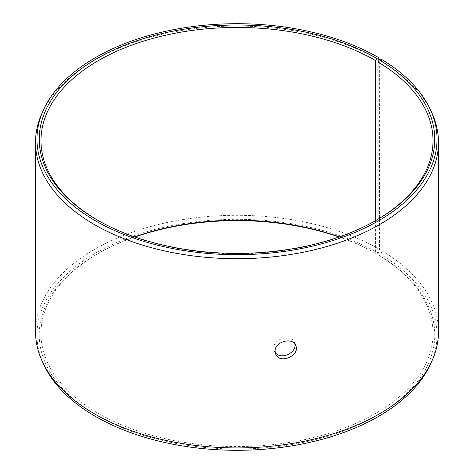 <?xml version="1.0" encoding="UTF-8"?>
<svg xmlns="http://www.w3.org/2000/svg" width="474" height="474" viewBox="0 0 474 474"><rect width="100%" height="100%" fill="white"/><g stroke="black" fill="none" stroke-linecap="round" stroke-linejoin="round"><path stroke-width="0.36" stroke-dasharray="2.37 1.78" d="M378.003 219.231L378.003 254.769L379.259 255.492A197.765 114.175 180 0 1 375.207 416.48A197.765 114.175 180 0 1 96.352 415.076A197.765 114.175 180 0 1 97.158 254.076A197.765 114.175 180 0 1 134.972 237M378.003 254.769A196.023 113.173 180 0 1 433.023 333.388A196.023 113.173 180 0 1 237 446.555A196.023 113.173 180 0 1 40.977 333.388A196.023 113.173 180 0 1 98.391 253.365A196.023 113.173 180 0 1 134.622 236.876M339.378 236.876A196.023 113.173 180 0 1 375.609 253.365L376.842 254.076L378.448 253.146L379.455 249.36L379.336 59.831M339.029 237A197.765 114.175 180 0 1 376.842 254.076M379.259 255.492L380.895 254.579A200.04 115.49 180 0 1 430.303 364.53M43.697 364.53A200.04 115.49 180 0 1 137.11 234.749A200.04 115.49 180 0 1 378.448 253.146M380.895 254.579L381.92 250.811A201.468 116.314 180 0 1 438.468 331.61M35.532 331.61A201.468 116.314 180 0 1 159.904 224.149A201.468 116.314 180 0 1 379.455 249.36M381.92 250.811L381.92 61.59A201.468 116.314 180 0 1 431.678 112.457M42.322 112.457A201.468 116.314 180 0 1 184.712 30.063A201.468 116.314 180 0 1 379.455 60.145M381.92 61.59L380.895 58.966M376.226 220.28A196.023 113.173 180 0 1 375.609 220.635A196.023 113.173 180 0 1 98.391 220.635A196.023 113.173 180 0 1 97.774 220.28M375.609 220.629L375.609 253.365M294.822 343.958L294.354 342.341C291.362 333.696 273.184 338.643 273.782 348.159L274.357 350.973L275.204 352.431M98.391 253.365L97.158 254.076M375.609 220.635L376.842 219.924M98.391 220.635L97.158 219.924M40.977 140.612L40.977 333.388M433.023 140.612L433.023 333.388M274.357 350.973L275.678 354.031M294.354 342.341L295.675 345.392"/><path stroke-width="0.71" d="M134.622 236.876A196.023 113.173 180 0 1 339.378 236.876M134.972 237A197.765 114.175 180 0 1 339.029 237M376.842 58.456A197.765 114.175 180 0 0 97.164 58.456A197.765 114.175 180 0 0 97.158 219.924A197.765 114.175 180 0 0 376.842 219.924A197.765 114.175 180 0 0 379.259 59.878L380.895 58.966A200.04 115.49 180 0 1 430.303 109.47L431.678 112.457A201.468 116.314 180 0 1 438.468 142.39L438.468 331.61A201.468 116.314 180 0 1 431.678 361.544L430.303 364.53A200.04 115.49 180 0 1 237 450.3A200.04 115.49 180 0 1 43.697 364.53L42.322 361.544A201.468 116.314 180 0 1 35.532 331.61L35.532 142.39A201.468 116.314 180 0 1 42.322 112.457L43.697 109.47A200.04 115.49 180 0 1 185.079 27.658A200.04 115.49 180 0 1 378.448 57.526L376.842 58.456L375.609 60.589L375.609 220.629M431.678 361.544A201.468 116.314 180 0 1 237 447.924A201.468 116.314 180 0 1 42.322 361.544M430.303 109.47A200.04 115.49 180 0 1 237 254.68A200.04 115.49 180 0 1 43.697 109.47M379.336 59.831L378.448 57.526M438.468 142.39A201.468 116.314 180 0 1 237 258.709A201.468 116.314 180 0 1 35.532 142.39M379.259 59.878L378.003 61.999A196.023 113.173 180 0 1 433.023 140.612A196.023 113.173 180 0 1 376.226 220.28M97.774 220.28A196.023 113.173 180 0 1 40.977 140.612A196.023 113.173 180 0 1 161.984 36.06A196.023 113.173 180 0 1 375.609 60.589M378.003 61.999L378.003 219.231M275.204 352.431C280.33 360.418 296.961 352.923 294.822 343.958M275.104 351.216C274.487 341.718 292.671 336.73 295.675 345.392C300.694 355.316 279.601 364.826 275.678 354.031L275.104 351.216"/></g></svg>
